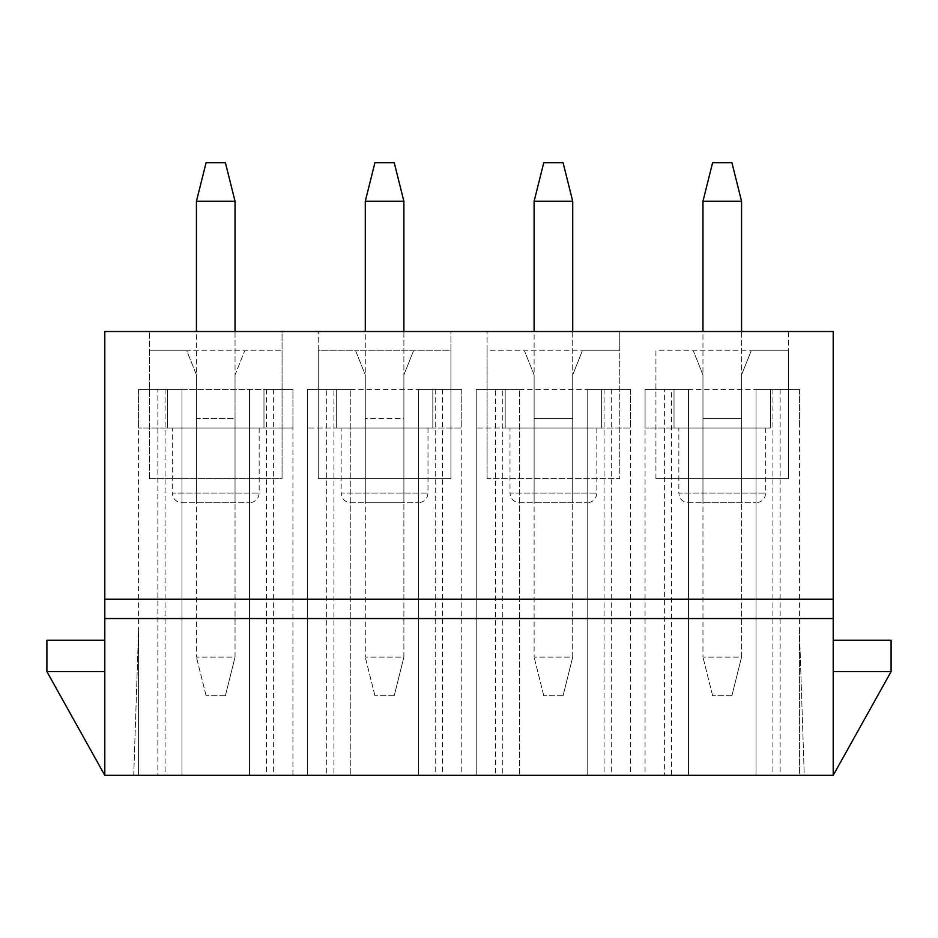 <?xml version="1.0" encoding="UTF-8"?>
<svg xmlns="http://www.w3.org/2000/svg" width="938" height="938" viewBox="0 0 938 938"><rect width="100%" height="100%" fill="white"/><g stroke="black" fill="none" stroke-linecap="round" stroke-linejoin="round"><path stroke-width="0.7" stroke-dasharray="4.69 3.52" d="M702.961 201.271L741.559 201.271L731.91 162.673L712.61 162.673L702.961 201.271L702.961 657.139L702.961 331.513M741.559 201.271L741.559 657.139L702.961 657.139L741.559 657.139L741.559 331.513M731.91 695.726L712.61 695.726L731.91 695.726L741.559 657.139L731.91 695.726M712.61 695.726L702.961 657.139L712.61 695.726M534.121 201.271L572.719 201.271L563.07 162.673L543.77 162.673L534.121 201.271L534.121 657.139L534.121 331.513M572.719 201.271L572.719 657.139L534.121 657.139L572.719 657.139L572.719 331.513M563.07 695.726L543.77 695.726L563.07 695.726L572.719 657.139L563.07 695.726M543.77 695.726L534.121 657.139L543.77 695.726M365.281 201.271L403.879 201.271L394.23 162.673L374.93 162.673L365.281 201.271L365.281 657.139L365.281 331.513M403.879 201.271L403.879 657.139L365.281 657.139L403.879 657.139L403.879 331.513M394.23 695.726L374.93 695.726L394.23 695.726L403.879 657.139L394.23 695.726M374.93 695.726L365.281 657.139L374.93 695.726M196.441 201.271L235.039 201.271L225.39 162.673L206.09 162.673L196.441 201.271L196.441 657.139L196.441 331.513M235.039 201.271L235.039 657.139L196.441 657.139L235.039 657.139L235.039 331.513M225.39 695.726L206.09 695.726L225.39 695.726L235.039 657.139L225.39 695.726M206.09 695.726L196.441 657.139L206.09 695.726M181.972 502.768L249.508 502.768L181.972 502.768C176.109 502.193 172.897 498.981 172.322 493.118L259.158 493.118L172.322 493.118L172.322 427.998L259.158 427.998L172.322 427.998M157.854 389.399L181.972 389.399L138.554 389.399L138.554 427.998L138.554 389.399L292.926 389.399L292.926 427.998L292.926 389.399L263.977 389.399L263.977 427.998L292.926 427.998L138.554 427.998L167.503 427.998L167.503 389.399L167.503 427.998L167.503 389.399L157.854 389.399L157.854 775.327L133.735 775.327L138.554 630.606L138.554 775.327L133.735 775.327L138.554 630.606L138.554 775.327L292.926 775.327L157.854 775.327M292.926 389.399L249.508 389.399L292.926 389.399L263.977 389.399L263.977 427.998L167.503 427.998L167.503 389.399L138.554 389.399L292.926 389.399L292.926 775.327M333.928 775.327L461.766 775.327L307.394 775.327L350.812 775.327L333.928 775.327L333.928 389.399L307.394 389.399L336.343 389.399L336.343 427.998L307.394 427.998L336.343 427.998L336.343 389.399L307.394 389.399L307.394 775.327L307.394 389.399L350.812 389.399L350.812 775.327L350.812 389.399L333.928 389.399M804.265 775.327L645.074 775.327L799.446 775.327L756.028 775.327L799.446 775.327L799.446 630.606L804.265 775.327L799.446 775.327L799.446 630.606L804.265 775.327M502.768 775.327L630.606 775.327L476.234 775.327L519.652 775.327L502.768 775.327L502.768 389.399L476.234 389.399L505.183 389.399L505.183 427.998L476.234 427.998L505.183 427.998L505.183 389.399L476.234 389.399L476.234 775.327L476.234 389.399L519.652 389.399L519.652 775.327L519.652 389.399L502.768 389.399M833.214 775.327L104.786 775.327L104.786 331.513L282.068 331.513L282.068 350.812L244.689 350.812L235.039 374.93L235.039 418.348L196.441 418.348L196.441 374.93L186.791 350.812L149.412 350.812L149.412 331.513L149.412 478.65L282.068 478.65L282.068 331.513L450.908 331.513L450.908 350.812L318.252 350.812L318.252 331.513L318.252 478.65L450.908 478.65L450.908 331.513L619.748 331.513L619.748 350.812L582.369 350.812L572.719 374.93L572.719 418.348L534.121 418.348L534.121 374.93L524.471 350.812L487.092 350.812L487.092 331.513L487.092 478.65L619.748 478.65L619.748 331.513L788.588 331.513L788.588 350.812L751.209 350.812L741.559 374.93L741.559 418.348L702.961 418.348L702.961 374.93L693.311 350.812L655.932 350.812L655.932 478.65L788.588 478.65L788.588 331.513L833.214 331.513L833.214 775.327L833.214 640.255L833.214 775.327L891.1 671.608L833.214 671.608M46.9 671.608L104.786 671.608L104.786 775.327L46.9 671.608L104.786 671.608L104.786 640.255L104.786 671.608L46.9 671.608L46.9 640.255L104.786 640.255M688.492 502.768L756.028 502.768L688.492 502.768C682.63 502.193 679.417 498.981 678.842 493.118L765.678 493.118L678.842 493.118L678.842 427.998L765.678 427.998L678.842 427.998M519.652 502.768L587.188 502.768L519.652 502.768C513.789 502.193 510.577 498.981 510.002 493.118L596.838 493.118L510.002 493.118L510.002 427.998L596.838 427.998L510.002 427.998M350.812 502.768L418.348 502.768L350.812 502.768C344.95 502.193 341.737 498.981 341.162 493.118L427.998 493.118L341.162 493.118L341.162 427.998L427.998 427.998L341.162 427.998M365.281 418.348L365.281 502.768L403.879 502.768L365.281 502.768L365.281 374.93L355.631 350.812L413.529 350.812L403.879 374.93L403.879 502.768L403.879 418.348L365.281 418.348L365.281 374.93L355.631 350.812L318.252 350.812L318.252 478.65L450.908 478.65L450.908 350.812L413.529 350.812L403.879 374.93L403.879 418.348L365.281 418.348M326.694 389.399L307.394 389.399L307.394 427.998L307.394 389.399L461.766 389.399L418.348 389.399L461.766 389.399L432.817 389.399L461.766 389.399L461.766 427.998L461.766 389.399L432.817 389.399L432.817 427.998L432.817 389.399L336.343 389.399L336.343 427.998L432.817 427.998L432.817 389.399L432.817 427.998L461.766 427.998L336.343 427.998L336.343 389.399L326.694 389.399L326.694 775.327M442.466 389.399L442.466 775.327M461.766 389.399L461.766 775.327M418.348 389.399L418.348 775.327L418.348 389.399M435.232 389.399L435.232 775.327M307.394 389.399L307.394 775.327M534.121 374.93L524.471 350.812L582.369 350.812L572.719 374.93L572.719 502.768L534.121 502.768L572.719 502.768L572.719 418.348L534.121 418.348L534.121 502.768L534.121 374.93M487.092 478.65L487.092 350.812L619.748 350.812L619.748 478.65L487.092 478.65M495.534 389.399L476.234 389.399L476.234 427.998L476.234 389.399L630.606 389.399L587.188 389.399L630.606 389.399L601.657 389.399L630.606 389.399L630.606 427.998L630.606 389.399L601.657 389.399L601.657 427.998L601.657 389.399L505.183 389.399L505.183 427.998L601.657 427.998L601.657 389.399L601.657 427.998L630.606 427.998L505.183 427.998L505.183 389.399L495.534 389.399L495.534 775.327M611.306 389.399L611.306 775.327M630.606 389.399L630.606 775.327M587.188 389.399L587.188 775.327L587.188 389.399M604.072 389.399L604.072 775.327M476.234 389.399L476.234 775.327M702.961 374.93L693.311 350.812L751.209 350.812L741.559 374.93L741.559 502.768L702.961 502.768L741.559 502.768L741.559 418.348L702.961 418.348L702.961 502.768L702.961 374.93M655.932 478.65L655.932 350.812L788.588 350.812L788.588 478.65L655.932 478.65M664.374 389.399L645.074 389.399L645.074 427.998L645.074 389.399L799.446 389.399L756.028 389.399L799.446 389.399L770.497 389.399L799.446 389.399L799.446 427.998L799.446 389.399L770.497 389.399L770.497 427.998L770.497 389.399L674.023 389.399L674.023 427.998L770.497 427.998L770.497 389.399L770.497 427.998L645.074 427.998L674.023 427.998L674.023 389.399L674.023 427.998L674.023 389.399L645.074 389.399L674.023 389.399L664.374 389.399L664.374 775.327M671.608 389.399L645.074 389.399L688.492 389.399L688.492 775.327L688.492 389.399L671.608 389.399L671.608 775.327M645.074 389.399L645.074 775.327M780.146 389.399L780.146 775.327M799.446 389.399L799.446 775.327M756.028 389.399L756.028 775.327L756.028 389.399M772.912 389.399L772.912 775.327M833.214 640.255L891.1 640.255L891.1 671.608M196.441 374.93L186.791 350.812L244.689 350.812L235.039 374.93L235.039 502.768L196.441 502.768L235.039 502.768L235.039 418.348L196.441 418.348L196.441 502.768L196.441 374.93M149.412 478.65L149.412 350.812L282.068 350.812L282.068 478.65L149.412 478.65M165.088 389.399L165.088 775.327M138.554 389.399L138.554 775.327M266.392 389.399L266.392 775.327M249.508 389.399L249.508 775.327L249.508 389.399M273.626 389.399L273.626 775.327M181.972 389.399L181.972 775.327L181.972 389.399M263.977 427.998L263.977 389.399L263.977 427.998M104.786 775.327L104.786 671.608M259.158 427.998L259.158 493.118C258.642 498.922 255.417 502.147 249.508 502.768M765.678 427.998L765.678 493.118C765.162 498.922 761.937 502.147 756.028 502.768M596.838 427.998L596.838 493.118C596.263 498.981 593.051 502.193 587.188 502.768M427.998 427.998L427.998 493.118C427.423 498.981 424.211 502.193 418.348 502.768"/><path stroke-width="1.41" d="M712.61 162.673L731.91 162.673L741.559 201.271L702.961 201.271L712.61 162.673M702.961 331.513L702.961 201.271M741.559 331.513L741.559 201.271M543.77 162.673L563.07 162.673L572.719 201.271L534.121 201.271L543.77 162.673M534.121 331.513L534.121 201.271M572.719 331.513L572.719 201.271M374.93 162.673L394.23 162.673L403.879 201.271L365.281 201.271L374.93 162.673M365.281 331.513L365.281 201.271M403.879 331.513L403.879 201.271M206.09 162.673L225.39 162.673L235.039 201.271L196.441 201.271L206.09 162.673M196.441 331.513L196.441 201.271M235.039 331.513L235.039 201.271M104.786 640.255L46.9 640.255L46.9 671.608L104.786 775.327L833.214 775.327L833.214 331.513L104.786 331.513L104.786 599.253L833.214 599.253M104.786 599.253L104.786 618.541L833.214 618.541M104.786 775.327L104.786 618.541M833.214 775.327L891.1 671.608L891.1 640.255L833.214 640.255M891.1 671.608L833.214 671.608M46.9 671.608L104.786 671.608"/></g></svg>
